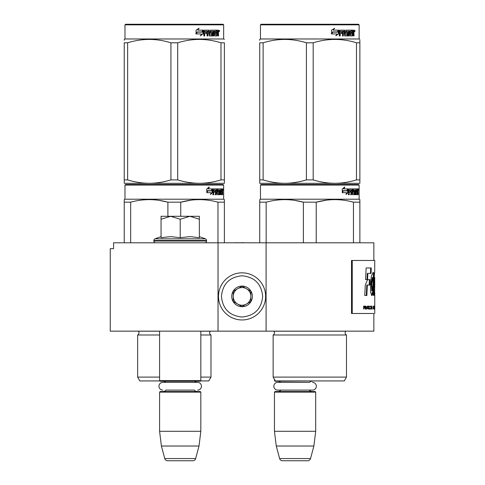 <?xml version="1.0" encoding="UTF-8"?>
<svg xmlns="http://www.w3.org/2000/svg" width="485" height="485" viewBox="0 0 485 485"><rect width="100%" height="100%" fill="white"/><g stroke="black" fill="none" stroke-linecap="round" stroke-linejoin="round"><path stroke-width="0.73" d="M176.867 331.152L181.845 331.152M218.026 331.152L218.026 242.797L113.587 242.797L113.587 248.684L110.253 248.684L110.253 331.152L373.862 331.152L373.862 313.486L351.51 313.486L373.862 313.486M266.089 331.152L266.089 242.797L373.862 242.797L373.862 260.469M218.026 242.797L266.089 242.797M244.016 242.797L247.277 242.797M237.244 242.797L244.016 242.706M233.855 242.797L237.244 242.706M274.455 379.397L274.455 380.634L275.171 380.634M274.455 380.634L275.043 381.228L315.395 380.931M312.467 382.374A3.856 3.856 0 0 1 316.323 386.236A3.856 3.856 0 0 1 312.467 390.092L277.681 390.092A3.856 3.856 0 0 1 273.825 386.236A3.856 3.856 0 0 1 277.681 382.374L309.551 382.374A3.534 3.534 -122.1 0 1 312.158 381.228M277.681 382.374L280.597 382.374A3.534 3.534 122.2 0 0 277.99 381.228M312.158 391.534A3.534 3.534 -47.8 0 1 309.309 390.092M277.99 391.534A3.534 3.534 47.8 0 0 280.839 390.092M315.693 392.122L274.455 392.122L275.043 391.534L315.104 391.534L315.693 392.122L315.693 431.298L313.886 446.024L310.521 458.567L279.627 458.567L276.268 446.024L313.886 446.024M274.455 392.122L274.455 431.298L315.693 431.298M274.455 431.298L276.268 446.024M279.627 458.567A2.946 2.946 34.1 0 0 282.47 460.75L307.678 460.75A2.946 2.946 -34.1 0 0 310.521 458.567M159.589 331.152L159.589 380.634L200.826 380.634L200.826 331.152M159.589 380.634L160.177 381.228L200.232 381.228L200.826 380.634M194.679 382.374A3.534 3.534 -122.1 0 1 197.292 381.228M165.731 382.374A3.534 3.534 122.2 0 0 163.124 381.228M197.292 391.534A3.534 3.534 -47.8 0 1 194.443 390.092L165.973 390.092A3.534 3.534 47.8 0 1 163.124 391.534M200.826 392.122L159.589 392.122L160.177 391.534L200.232 391.534L200.826 392.122L200.826 431.298L199.014 446.024L195.655 458.567L164.761 458.567L161.396 446.024L199.014 446.024M159.589 392.122L159.589 431.298L200.826 431.298M159.589 431.298L161.396 446.024M192.812 460.75L167.604 460.75L192.812 460.75A2.946 2.946 -34.1 0 0 195.655 458.567M167.604 460.75A2.946 2.946 34.1 0 1 164.761 458.567M162.814 390.092A3.856 3.856 0 0 1 158.953 386.236A3.856 3.856 0 0 1 162.814 382.374L197.601 382.374A3.856 3.856 0 0 1 201.457 386.236A3.856 3.856 0 0 1 197.601 390.092M199.347 236.631L205.404 238.838L155.006 238.838A1.764 1.764 129.2 0 0 153.848 240.499L153.848 241.027A1.764 1.764 40.2 0 0 155.612 242.797M204.797 242.797A1.764 1.764 -40.2 0 0 206.568 241.027L153.848 241.027M205.404 238.838A1.764 1.764 -129.2 0 1 206.568 240.499L206.568 241.027M161.062 236.631L155.006 238.838M161.505 237.62L170.835 236.631L180.208 237.711L190.059 236.631L199.347 237.711L199.347 219.244L189.981 216.286L180.208 219.244L170.635 216.286L161.062 216.286L161.062 237.711M161.062 219.25L170.635 216.286L189.574 216.286M199.347 219.244L199.347 216.286L189.981 216.286M180.208 237.711L180.208 219.244M242.057 272.837A23.565 23.565 0 0 0 218.492 296.402A23.565 23.565 0 0 0 242.057 319.961A23.565 23.565 0 0 0 265.622 296.402A23.565 23.565 0 0 0 242.057 272.837M242.057 275.783C229.538 277.002 222.663 283.877 221.439 296.396C222.663 308.921 229.532 315.796 242.057 317.014C254.583 315.796 261.451 308.921 262.676 296.402C261.457 283.877 254.583 277.002 242.057 275.783M242.057 286.089A10.306 10.306 0 0 0 231.751 296.402A10.306 10.306 0 0 0 242.057 306.708A10.306 10.306 0 0 0 252.37 296.402A10.306 10.306 0 0 0 242.057 286.089M242.057 286.198L233.224 291.297L233.224 301.5L242.057 306.605L250.897 301.5L250.897 291.297L242.057 286.198M246.477 304.053A8.833 8.833 0 0 1 237.638 304.053A8.833 8.833 0 0 0 250.897 296.402A8.833 8.833 0 0 0 237.638 288.745A8.833 8.833 0 0 0 237.638 304.053A8.833 8.833 0 0 1 233.224 296.402M237.638 288.745A8.833 8.833 0 0 1 246.477 288.745M159.589 334.983L137.643 334.983A2.358 2.358 0 0 0 138.28 331.2L138.237 331.152M200.529 380.931L208.774 380.931L210.987 377.1L210.987 334.983A2.358 2.358 0 0 1 210.351 331.2L210.393 331.152M174.315 184.476L125.573 184.476L124.978 185.064L223.652 185.064L223.064 184.476L174.315 184.476M125.573 184.476L223.064 184.476M218.492 184.476L130.138 184.476L218.492 184.476M224.385 242.797L224.385 199.626L223.652 199.202L223.652 185.064M223.652 199.202L124.978 199.202L124.978 185.064M212.648 192.636L210.472 194.515L211.193 192.697L206.986 192.697L207.792 190.896L211.896 190.896L212.648 188.895L212.648 192.636L212.187 192.636L212.187 190.126M210.696 193.964L212.187 192.636M208.865 187.04L208.083 188.895L208.489 188.895L209.284 187.04L206.792 188.926L206.792 192.697L207.701 190.69L207.301 190.69L206.792 191.836M207.701 190.69L211.818 190.69L212.497 188.895L208.489 188.895M211.369 190.69L212.036 188.895M220.426 193.43L221.827 193.606L221.875 188.895L222.627 188.895L222.718 189.35L222.718 190.987L222.579 191.666L222.003 191.666L222.142 192.339M222.142 190.987L222.003 191.666M222.579 191.666L222.463 192.339M222.718 194.697L222.718 192.339M220.02 189.987L219.596 189.987L219.596 194.697L220.02 194.697L220.02 189.987L220.426 189.987L220.59 194.697L221.991 194.697L221.912 194.242M222.488 194.697L222.379 192.163L221.875 192.163M222.112 192.163L222.112 194.242L221.542 194.242L221.542 193.606M213.849 189.987L215.467 189.987L215.467 194.697L216.061 194.697L216.061 192.163L216.807 192.163L217.037 194.697L219.129 194.697L219.056 194.242M219.056 191.533L219.056 191.072M217.729 189.987L218.25 189.987L217.644 190.162L218.171 190.162L218.171 190.896L217.644 190.896L217.644 190.162M218.171 190.162L219.596 189.987M218.171 190.896L219.129 191.072L219.317 191.533L218.777 191.533L218.777 192.169M219.317 191.533L219.317 194.242L218.777 194.242L218.844 192.339L218.238 192.163M216.061 192.163L215.558 192.163L215.558 194.697L214.976 194.697M214.976 192.163L214.976 191.072M213.746 190.162L213.746 191.072L213.273 191.072L215.219 191.072L215.219 192.163L213.273 192.163L213.273 194.697L212.612 194.697M216.807 193.43L217.268 193.43L217.037 188.895L213.358 188.895L213.073 194.697L213.746 194.697L213.746 192.163M217.268 189.35L216.753 189.35L216.753 189.999M216.753 192.163L216.753 191.072M217.268 193.43L216.753 193.43M217.353 193.606L218.765 193.606M217.862 192.163L217.862 188.895L221.627 188.895L221.627 189.987L220.426 189.987L220.887 189.987L220.827 191.072L220.426 191.072L221.469 191.072L221.469 192.163L220.426 192.163M217.128 189.35L217.341 188.895M221.063 189.987L221.063 188.895M220.827 193.43L220.827 192.163M221.875 188.895L222.142 189.987M221.312 192.163L221.312 191.072M216.152 189.987L215.558 190.162L216.722 189.987L216.807 191.072L216.061 191.072L216.061 190.162M216.061 191.072L215.558 191.072L216.061 191.072M222.112 189.987L222.445 189.987L222.488 191.072L222.112 191.072L222.112 189.987M221.912 191.072L221.869 189.987M215.558 191.072L215.558 190.162M220.905 192.163L220.905 191.072M216.528 188.895L216.753 189.35M214.734 192.163L214.734 191.072M213.273 191.072L213.273 190.162M218.777 194.242L218.589 194.697M218.589 191.072L218.777 191.533M221.542 194.242L221.421 194.697M222.718 189.35L222.142 189.35M223.118 189.629L222.997 188.895L223.052 189.629M222.294 189.35L222.415 188.895L222.997 188.895M222.112 194.242L221.991 194.697M219.317 194.242L219.129 194.697M124.245 242.797L124.245 199.626L124.978 199.202M124.245 200.341L124.245 199.626M180.735 216.286L180.735 202.178L167.895 202.178L167.895 216.286M224.385 200.341L224.385 202.178L217.965 202.178L217.965 242.797M191.193 200.135L180.735 202.178C193.145 198.802 205.555 198.802 217.965 202.178M130.665 242.797L130.665 202.178C143.075 198.802 155.485 198.802 167.895 202.178M130.665 202.178L124.245 202.178M202.233 199.693L199.353 199.626M167.555 202.093L159.019 200.347M210.987 334.983L200.826 334.983M159.589 377.1L137.643 377.1L137.643 334.983M210.987 377.1L200.826 377.1M159.88 380.931L139.856 380.931L137.643 377.1M222.906 190.144L222.906 189.108M222.942 190.144L222.942 189.108M224.385 182.214L224.385 179.899L224.385 183.3L199.353 183.3C192.066 183.239 184.852 182.105 177.704 179.899L170.926 179.899L170.926 42.801L177.704 42.801C192.133 38.309 206.561 38.309 220.996 42.801L224.385 42.801C224.385 38.309 224.385 38.309 224.385 42.801C224.385 38.309 224.385 38.309 224.385 42.801L224.385 179.899L220.996 179.899L220.996 42.801M223.064 24.25L125.573 24.25L124.978 24.838L223.652 24.838L223.064 24.25M220.996 179.899C213.503 182.154 206.289 183.288 199.353 183.3L124.245 183.3L124.245 179.899L127.634 179.899L127.634 42.801C142.069 38.309 156.497 38.309 170.926 42.801M170.926 179.899C163.433 182.154 156.219 183.288 149.277 183.3C141.996 183.239 134.781 182.105 127.634 179.899M124.245 182.427L124.245 42.801C124.245 38.309 124.245 38.309 124.245 42.801L127.634 42.801M124.245 40.285L124.245 39.4L124.978 38.976L223.652 38.976L224.385 39.4M224.385 183.269L224.385 182.427M177.704 179.899L177.704 42.801M202.954 30.87L202.954 33.883L200.238 35.763M203.3 33.883L203.3 30.143L202.342 32.143L197.274 32.143L196.304 33.938L201.457 33.938L200.554 35.763L202.954 33.883M218.286 32.907L218.602 35.945L218.086 35.945L217.862 33.41L217.322 33.41L217.086 35.945L214.582 35.945L214.315 31.228L213.661 31.228L213.661 35.945L212.988 35.945L212.988 31.228L210.945 31.228L210.945 32.319L212.26 32.319L212.551 32.78L212.26 35.945L209.199 35.945L208.877 33.41L207.829 33.41L207.829 35.945L207.022 35.945L207.022 31.228L204.864 31.228L204.725 32.319L206.689 32.319L206.689 33.41L204.725 33.41L204.725 35.945L203.852 35.945L203.852 30.597L204.221 30.143L209.199 30.143L209.52 34.678L211.715 34.853L211.715 33.41L210.375 33.41L210.066 32.956L210.375 30.143L216.395 30.143L216.395 31.228L214.988 31.41L214.988 32.319L216.11 32.319L216.11 33.41L214.988 33.41L214.988 34.678L216.771 34.853L216.862 30.143L218.389 30.143L218.602 32.234L218.286 32.907L217.759 32.907L218.074 33.726M218.074 32.234L217.759 32.907M218.602 33.586L218.074 33.586M217.347 33.41L216.807 33.41M217.322 33.41L216.862 33.41M217.322 35.49L216.577 35.945M213.661 31.228L213.188 31.228L213.188 35.945L212.527 35.945M210.508 31.228L210.945 31.228L210.393 31.41L210.393 32.143L210.945 32.319L210.508 32.319M212.551 32.78L212.097 32.78L211.806 35.945M212.551 35.49L212.097 35.49M207.428 33.41L207.829 33.41L207.428 33.41L207.428 35.945M204.5 31.228L204.864 31.228L204.361 31.41L204.361 32.319L204.725 32.319L204.361 32.319M206.301 32.319L206.301 33.41M209.647 34.853L209.102 34.678L208.786 30.143M214.6 31.228L215.085 31.228L214.497 31.41L214.497 32.319L214.988 32.319L214.497 32.319M214.988 33.41L214.497 33.41L214.497 34.678L215.085 34.853L214.6 34.853M214.988 34.678L214.497 34.678M216.395 30.143L216.358 31.228M208.338 31.228L207.556 31.228L207.428 32.319L207.829 32.319L207.428 32.319M207.962 31.228L207.829 32.319L208.877 32.319L208.877 31.41L207.556 31.228M217.322 31.228L216.862 31.228L217.322 31.228L217.322 32.319L216.862 32.319L218.086 32.319L218.001 31.228L217.322 31.228M215.607 32.319L215.607 33.41M215.892 30.143L215.892 31.228M204.725 33.41L204.361 33.41L204.361 35.945M211.806 32.319L212.097 32.78M216.807 34.841L216.807 35.49M217.862 30.143L218.074 31.319M218.602 30.597L218.074 30.597M219.59 30.876L219.268 31.616L218.941 30.876L219.402 30.876M219.141 30.876L218.996 31.282M203.106 30.143L202.245 31.937L197.165 31.937L196.079 33.938L196.079 30.173L199.086 28.288L197.831 30.143L203.106 30.143M202.76 30.143L201.912 31.937M197.165 31.937L195.819 33.938M198.789 28.288L197.831 30.143M219.202 31.392L219.384 30.355L219.202 31.392M346.472 377.1L273.134 377.1L275.341 380.931L344.259 380.931L346.472 377.1L346.472 334.983L273.134 334.983A2.358 2.358 0 0 0 273.764 331.2L273.722 331.152M346.472 334.983A2.358 2.358 0 0 1 345.835 331.2L345.878 331.152M309.8 184.476L261.057 184.476L260.469 185.064L359.136 185.064L358.548 184.476L309.8 184.476M261.057 184.476L358.548 184.476M353.983 184.476L265.622 184.476L353.983 184.476M359.87 242.797L359.87 199.626L359.136 199.202L359.136 185.064M359.136 199.202L260.469 199.202L260.469 185.064M348.133 192.636L345.957 194.515L346.684 192.697L342.471 192.697L343.277 190.896L347.381 190.896L348.133 188.895L348.133 192.636L347.672 192.636L347.672 190.126M346.181 193.964L347.672 192.636M344.35 187.04L343.568 188.895L343.974 188.895L344.768 187.04L342.283 188.926L342.283 192.697L343.186 190.69L342.786 190.69L342.283 191.836M343.186 190.69L347.302 190.69L347.981 188.895L343.974 188.895M346.854 190.69L347.527 188.895M355.911 193.43L357.312 193.606L357.36 188.895L358.112 188.895L358.209 189.35L358.209 190.987L358.063 191.666L357.487 191.666L357.627 192.339M357.627 190.987L357.487 191.666M358.063 191.666L357.948 192.339M358.209 194.697L358.209 192.339M355.511 189.987L355.081 189.987L355.081 194.697L355.511 194.697L355.511 189.987L355.911 189.987L356.075 194.697L357.475 194.697L357.396 194.242M357.972 194.697L357.863 192.163L357.36 192.163M357.597 192.163L357.597 194.242L357.027 194.242L357.027 193.606M349.339 189.987L350.952 189.987L350.952 194.697L351.546 194.697L351.546 192.163L352.298 192.163L352.528 194.697L354.614 194.697L354.541 194.242M354.541 191.533L354.541 191.072M353.213 189.987L353.735 189.987L353.135 190.162L353.656 190.162L353.656 190.896L353.135 190.896L353.135 190.162M353.656 190.162L355.081 189.987M353.656 190.896L354.614 191.072L354.802 191.533L354.268 191.533L354.268 192.169M354.802 191.533L354.802 194.242L354.268 194.242L354.329 192.339L353.723 192.163M351.546 192.163L351.049 192.163L351.049 194.697L350.461 194.697M350.461 192.163L350.461 191.072M349.23 190.162L349.23 191.072L348.757 191.072L350.71 191.072L350.71 192.163L348.757 192.163L348.757 194.697L348.097 194.697M352.298 193.43L352.753 193.43L352.528 188.895L348.842 188.895L348.557 194.697L349.23 194.697L349.23 192.163M352.753 189.35L352.237 189.35L352.237 189.999M352.237 192.163L352.237 191.072M352.753 193.43L352.237 193.43M352.837 193.606L354.256 193.606M353.347 192.163L353.347 188.895L357.112 188.895L357.112 189.987L355.911 189.987L356.372 189.987L356.311 191.072L355.911 191.072L356.954 191.072L356.954 192.163L355.911 192.163M352.613 189.35L352.825 188.895M356.548 189.987L356.548 188.895M356.311 193.43L356.311 192.163M357.36 188.895L357.627 189.987M356.796 192.163L356.796 191.072M351.637 189.987L351.049 190.162L352.207 189.987L352.298 191.072L351.546 191.072L351.546 190.162M351.546 191.072L351.049 191.072L351.546 191.072M357.597 189.987L357.93 189.987L357.972 191.072L357.597 191.072L357.597 189.987M357.396 191.072L357.354 189.987M351.049 191.072L351.049 190.162M356.39 192.163L356.39 191.072M352.013 188.895L352.237 189.35M350.218 192.163L350.218 191.072M348.757 191.072L348.757 190.162M354.268 194.242L354.08 194.697M354.08 191.072L354.268 191.533M357.027 194.242L356.911 194.697M358.209 189.35L357.627 189.35M358.603 189.629L358.482 188.895L358.536 189.629M357.784 189.35L357.906 188.895L358.482 188.895M357.597 194.242L357.475 194.697M354.802 194.242L354.614 194.697M259.73 242.797L259.73 199.626L260.469 199.202M259.73 200.341L259.73 199.626M316.226 242.797L316.226 202.178L303.38 202.178L303.38 242.797M359.87 200.341L359.87 202.178L353.45 202.178L353.45 242.797M326.678 200.135L316.226 202.178C328.63 198.802 341.04 198.802 353.45 202.178M266.15 242.797L266.15 202.178C278.56 198.802 290.97 198.802 303.38 202.178M266.15 202.178L259.73 202.178M337.718 199.693L334.838 199.626M303.04 202.093L294.504 200.347M273.134 377.1L273.134 334.983M358.391 190.144L358.391 189.108M358.506 190.144L358.433 189.108M359.87 183.3L359.87 179.899L359.87 183.3L334.838 183.3C327.551 183.239 320.336 182.105 313.195 179.899L306.411 179.899L306.411 42.801L313.195 42.801C327.624 38.309 342.052 38.309 356.481 42.801L359.87 42.801C359.87 38.309 359.87 38.309 359.87 42.801L359.87 40.334M358.548 24.25L261.057 24.25L260.469 24.838L359.136 24.838L358.548 24.25M359.87 42.801L359.87 179.899L356.481 179.899C348.988 182.154 341.773 183.288 334.838 183.3L259.73 183.3L259.73 179.899L263.125 179.899L263.125 42.801C277.553 38.309 291.982 38.309 306.411 42.801M306.411 179.899C298.918 182.154 291.703 183.288 284.768 183.3C277.481 183.239 270.266 182.105 263.125 179.899M259.73 182.427L259.73 42.801C259.73 38.309 259.73 38.309 259.73 42.801L263.125 42.801M259.73 40.285L259.73 39.4L260.469 38.976L359.136 38.976L359.87 39.4M356.481 179.899L356.481 42.801M313.195 179.899L313.195 42.801M338.439 30.87L338.439 33.883L335.723 35.763M338.791 33.883L338.791 30.143L337.833 32.143L332.758 32.143L331.788 33.938L336.942 33.938L336.038 35.763L338.439 33.883M353.771 32.907L354.092 35.945L353.571 35.945L353.353 33.41L352.807 33.41L352.571 35.945L350.067 35.945L349.8 31.228L349.145 31.228L349.145 35.945L348.472 35.945L348.472 31.228L346.429 31.228L346.429 32.319L347.745 32.319L348.036 32.78L347.745 35.945L344.683 35.945L344.362 33.41L343.319 33.41L343.319 35.945L342.507 35.945L342.507 31.228L340.355 31.228L340.215 32.319L342.174 32.319L342.174 33.41L340.215 33.41L340.215 35.945L339.342 35.945L339.342 30.597L339.706 30.143L344.683 30.143L345.005 34.678L347.199 34.853L347.199 33.41L345.866 33.41L345.55 32.956L345.866 30.143L351.88 30.143L351.88 31.228L350.473 31.41L350.473 32.319L351.595 32.319L351.595 33.41L350.473 33.41L350.473 34.678L352.255 34.853L352.346 30.143L353.874 30.143L354.092 32.234L353.771 32.907L353.244 32.907L353.559 33.726M354.092 32.234L353.571 32.234L353.244 32.907M354.092 33.586L353.559 33.586M352.831 33.41L352.292 33.41M352.807 33.41L352.346 33.41M352.807 35.49L352.061 35.945M349.145 31.228L348.673 31.228L348.673 35.945L348.012 35.945M345.993 31.228L346.429 31.228L345.878 31.41L345.878 32.143L346.429 32.319L345.993 32.319M348.036 32.78L347.581 32.78L347.29 35.945M348.036 35.49L347.581 35.49M342.919 33.41L343.319 33.41L342.919 33.41L342.919 35.945M339.985 31.228L340.355 31.228L339.852 31.41L339.852 32.319L340.215 32.319L339.852 32.319M341.786 32.319L341.786 33.41M345.132 34.853L344.586 34.678L344.271 30.143M350.085 31.228L350.576 31.228L350.085 31.228L349.988 32.319L350.473 32.319L349.988 32.319M350.473 33.41L349.988 33.41L349.988 34.678L350.576 34.853L350.085 34.853M350.473 34.678L349.988 34.678M351.88 30.143L351.843 31.228M343.823 31.228L343.047 31.228L342.919 32.319L343.319 32.319L342.919 32.319M343.447 31.228L343.319 32.319L344.362 32.319L344.362 31.41L343.047 31.228M352.807 31.228L352.346 31.228L352.807 31.228L352.807 32.319L352.346 32.319L353.571 32.319L353.486 31.228L352.807 31.228M351.098 32.319L351.098 33.41M351.376 30.143L351.376 31.228M340.215 33.41L339.852 33.41L339.852 35.945M347.29 32.319L347.581 32.78M352.292 34.841L352.292 35.49M353.347 30.143L353.559 31.319M354.092 30.597L353.559 30.597M355.075 30.876L354.759 31.616L354.426 30.876L354.887 30.876M354.626 30.876L354.486 31.282M338.591 30.143L337.73 31.937L332.649 31.937L331.564 33.938L331.564 30.173L334.571 28.288L333.316 30.143L338.591 30.143M338.251 30.143L337.396 31.937M332.649 31.937L331.303 33.938M334.274 28.288L333.316 30.143M354.687 31.392L354.868 30.355L354.687 31.392M373.941 291.291L374.529 291.291L374.123 289.442C374.365 291.43 374.541 291.77 374.65 290.466L374.432 284.931C373.777 281.7 374.493 271.358 374.699 272.625L374.747 260.469L351.51 260.469L351.51 313.486M352.243 260.469L352.243 313.486M374.699 277.414L374.747 284.331L374.699 277.414M374.123 289.442L373.941 293.48L374.547 295.65L374.747 284.331M373.699 292.176L373.789 284.992A4868.569 4771.848 -33.7 0 0 374.014 272.903L373.074 272.534L371.358 276.177L370.461 285.241L370.582 292.176L371.862 295.632L372.977 292.176L373.001 295.304L373.699 295.304L373.699 292.176L373.117 292.176L373.201 284.992A4889.097 4792.546 -33.8 0 0 373.432 272.916M369.976 279.633L367.582 279.633L365.29 285.034L364.75 295.498L366.86 295.498L367.345 285.041L369.728 285.041L369.976 279.633M366.139 267.969L365.563 279.578L367.582 279.578L367.866 273.376L371.055 273.376L371.267 267.969L366.139 267.969M363.617 309.066L363.865 307.751L364.55 307.751L365.138 309.066L364.787 306.18L363.617 306.12L363.617 309.066M365.441 306.12L365.672 309.066L365.441 306.12M365.969 306.12L366.836 309.066L367.387 306.12L366.69 308.69L365.969 306.12M368.436 306.12L367.885 306.308L367.654 307.12L368.182 309.066L368.715 308.878L368.927 308.06L368.436 306.12M369.346 306.12L369.17 309.066L370.188 309.066L370.188 308.69L369.346 308.69L369.346 306.12M372.25 309.066L371.874 306.12L371.522 309.066L371.746 308.314L372.165 308.314L372.25 309.066M373.832 308.624L373.783 306.308L373.335 306.12L373.335 309.066L373.832 308.624L373.335 308.69M373.965 306.556L374.062 306.12L373.965 306.556M374.287 306.12L374.141 309.066L374.238 308.314L374.475 309.066L374.353 306.12M374.675 308.878L374.644 306.12L374.523 308.878M374.741 308.878L374.747 306.12L374.717 308.878M371.34 306.435L370.401 306.12L370.807 306.435L370.807 309.066L370.958 306.435L371.34 306.435M374.129 294.637L374.159 291.291M373.117 295.304L373.117 292.176M372.977 292.176L372.395 292.176L371.571 295.504M373.347 272.916L372.783 272.637M369.158 285.041L369.412 279.633M367.345 285.041L366.787 285.041L366.302 295.498M370.479 273.376L370.698 267.969M367.866 273.376L367.309 273.376L367.024 279.578M364.787 306.18L364.314 306.12M364.944 306.368L364.514 306.18M365.059 306.623L364.629 307.375L363.617 307.375M366.272 309.066L366.63 308.69M368.588 306.18L368.151 306.12M368.715 306.308L368.309 306.18M368.836 306.556L368.43 306.308M368.927 307.12L368.558 308.624L367.672 308.502M369.346 308.69L369.903 308.69L369.903 309.066M373.735 306.18L373.377 306.12M373.783 306.308L373.444 306.18M373.832 306.556L373.723 308.624M374.02 306.556L373.335 306.496M374.687 306.556L374.656 308.624M371.049 306.435L371.049 306.12M370.116 306.435L370.522 306.435M372.328 291.055L371.819 283.804L372.85 277.493L373.177 277.614L373.013 285.241L372.328 291.055L371.746 291.055L371.249 283.537L372.334 277.493M363.865 307.375L363.617 306.435L364.356 306.435M367.672 306.684L368.436 306.496L368.745 307.12M363.865 306.435L364.823 306.623M368.182 308.69L367.769 308.624M368.048 308.624L367.721 308.502M367.854 308.06L367.654 307.12M371.765 308.06L371.959 306.368L372.147 308.06L371.643 308.06M373.42 308.69L373.42 306.496M374.244 308.06L374.323 306.368L374.196 308.06M374.559 308.69L374.656 306.556M206.568 240.499L153.848 240.499M210.351 331.2L200.826 331.2M159.589 331.2L138.28 331.2M218.602 32.234L218.086 32.234M345.835 331.2L273.764 331.2M373.789 284.992L373.201 284.992M124.978 38.976L124.978 24.838M223.652 38.976L223.652 24.838M260.469 38.976L260.469 24.838M359.136 38.976L359.136 24.838M374.747 313.486L374.747 309.036M374.747 306.15L374.747 292.382M374.093 277.371L374.681 277.371M373.304 272.916L373.893 272.916M372.268 277.493L372.85 277.493M374.747 308.648L374.747 306.532"/></g></svg>
